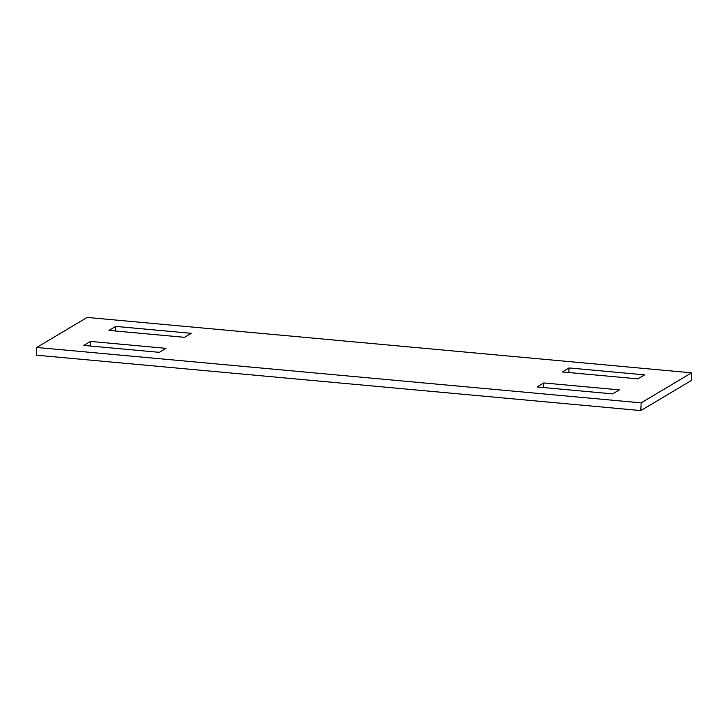 <?xml version="1.0" encoding="UTF-8"?>
<svg xmlns="http://www.w3.org/2000/svg" width="728" height="728" viewBox="0 0 728 728"><rect width="100%" height="100%" fill="white"/><g stroke="black" fill="none" stroke-linecap="round" stroke-linejoin="round"><path stroke-width="1.09" d="M640.831 410.574L641.168 402.857L691.6 372.818L691.263 380.535L640.831 410.574L36.4 355.182L36.737 347.465L87.169 317.426L691.6 372.818M641.168 402.857L36.737 347.465M108.973 330.403L115.697 326.399L191.255 333.324L184.53 337.328L108.973 330.403M83.756 345.418L159.314 352.343L166.039 348.339L90.481 341.414L83.756 345.418M569.023 367.94L562.298 371.944L637.855 378.869L644.58 374.856L569.023 367.94L568.823 372.536M619.364 389.88L612.639 393.884L537.082 386.959L543.807 382.955L619.364 389.88M90.481 341.414L90.281 346.018M543.807 382.955L543.607 387.56M115.697 326.399L115.497 331.003"/></g></svg>
